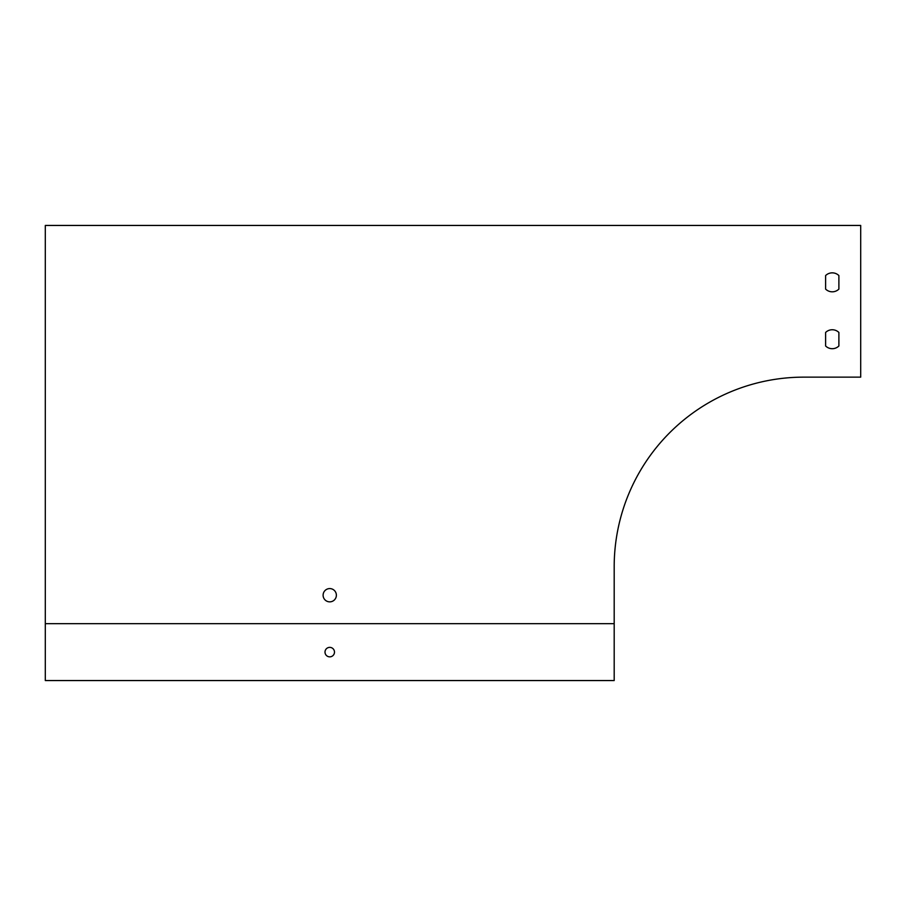<?xml version="1.0" encoding="UTF-8"?>
<svg xmlns="http://www.w3.org/2000/svg" width="906" height="906" viewBox="0 0 906 906"><rect width="100%" height="100%" fill="white"/><g stroke="black" fill="none" stroke-linecap="round" stroke-linejoin="round"><path stroke-width="1.36" d="M45.3 623.668L614.189 623.668L614.189 566.782A189.626 189.626 0 0 1 803.815 377.145L860.7 377.145L860.7 225.447L45.3 225.447L45.3 680.553L614.189 680.553L614.189 623.668M825.615 332.457A9.479 9.479 0 0 1 838.888 332.457L838.888 345.99A9.479 9.479 0 0 1 825.615 345.99L825.615 332.457A9.479 9.479 0 0 1 838.888 332.457L838.888 345.99A9.479 9.479 0 0 1 825.615 345.99L825.615 332.457M825.615 275.56A9.479 9.479 0 0 1 838.888 275.56L838.888 289.105A9.479 9.479 0 0 1 825.615 289.105L825.615 275.56A9.479 9.479 0 0 1 838.888 275.56L838.888 289.105A9.479 9.479 0 0 1 825.615 289.105L825.615 275.56M323.102 595.219A6.636 6.636 0 0 1 329.739 588.583A6.636 6.636 0 0 1 336.375 595.219A6.636 6.636 0 0 1 329.739 601.856A6.636 6.636 0 0 1 323.102 595.219M334.484 652.105A4.745 4.745 0 0 1 329.739 656.85A4.745 4.745 0 0 1 325.005 652.105A4.745 4.745 0 0 1 329.739 647.371A4.745 4.745 0 0 1 334.484 652.105"/></g></svg>
